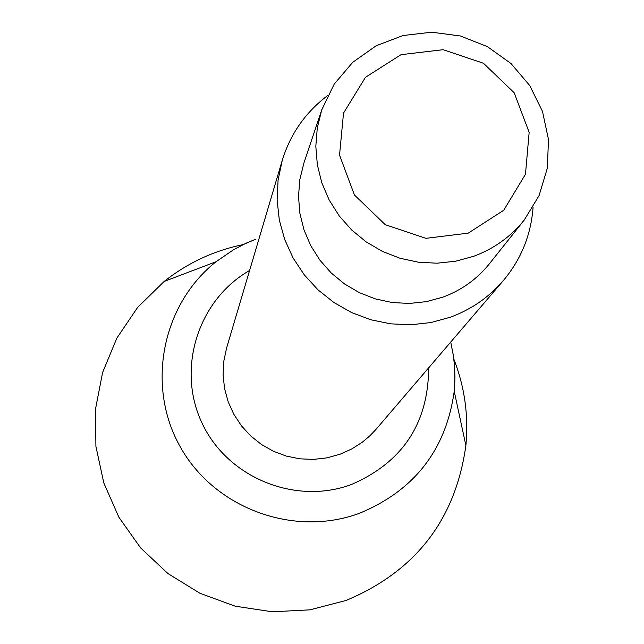 <?xml version="1.0" encoding="UTF-8"?>
<svg xmlns="http://www.w3.org/2000/svg" width="644" height="644" viewBox="0 0 644 644"><rect width="100%" height="100%" fill="white"/><g stroke="black" fill="none" stroke-linecap="round" stroke-linejoin="round"><path stroke-width="0.97" d="M468.212 233.152L503.737 210.258L525.472 174.258L529.159 132.326L514.162 92.744L483.475 63.281L443.128 49.701L401.035 54.676L365.486 77.28L343.51 113.119L339.541 155.14L354.433 194.987L385.273 224.7L425.909 238.328L468.212 233.152M473.622 256.312C493.9 248.826 510.764 236.734 524.224 220.055L539.092 195.559L547.344 168.14L548.487 139.482L542.473 111.356L529.69 85.491L510.934 63.458L487.347 46.61L460.396 35.975L431.705 32.2L403.039 35.525L376.168 45.764L352.735 62.299L334.196 84.131L321.726 109.923L317.291 127.858L315.818 146.317L317.347 164.824L321.847 182.896L329.197 200.067L339.219 215.893L351.656 229.964L366.178 241.903L382.415 251.41L399.948 258.236L418.31 262.197L437.034 263.203L455.63 261.223L473.622 256.312M321.726 109.923L303.92 162.98L299.854 179.435L298.494 196.364L299.887 213.333L303.992 229.908L310.722 245.646L319.891 260.152L331.266 273.04L344.564 283.98L359.424 292.682L375.476 298.929L392.293 302.551L409.447 303.453L426.481 301.625L442.959 297.109C461.547 290.235 477.011 279.142 489.36 263.831L524.224 220.055M327.691 95.513C305.546 112.249 290.396 133.896 282.233 160.453L278.087 180.054L277.113 200.099L279.335 220.103L284.704 239.56L293.092 257.97L304.29 274.883L318.023 289.864L333.946 302.543L351.656 312.582L370.711 319.746L390.626 323.843L410.896 324.777L431.021 322.531L450.486 317.162C471.279 309.482 488.877 297.311 503.27 280.663C521.125 259.379 531.059 234.899 533.079 207.207M282.233 160.453L226.599 348.01L223.766 361.348L223.082 374.985L224.563 388.574L228.177 401.784L233.82 414.269L241.379 425.732L250.645 435.875L261.392 444.449L273.346 451.227L286.226 456.057L299.685 458.81L313.403 459.414L327.023 457.852L340.217 454.173L351.713 448.989L362.314 442.195L369.551 436.125L376.064 429.298L503.27 280.663M243.223 244.583C213.977 250.613 187.629 262.889 164.196 281.42L137.671 307.373L116.846 338.132L102.597 372.49L95.513 409.069L95.908 446.389L103.805 482.952L118.89 517.253L140.577 547.883L167.979 573.587L199.978 593.293L235.277 606.213L272.412 611.8L309.861 609.844L346.102 600.45C415.605 571.284 455.533 519.628 465.878 445.487C468.695 415.742 464.686 386.964 453.851 359.135M249.59 270.488C197.909 299.927 176.166 369.109 202.127 423.245C227.477 477.663 295.363 505.476 351.463 484.497C402.621 462.255 428.349 423.374 428.646 367.861M164.196 281.42L216.006 261.754L233.531 249.751L242.901 244.744L255.926 239.101L246.105 243.191L233.531 249.735L216.006 261.754C161.636 304.805 145.745 386.674 180.634 447.524C215.024 508.647 294.219 537.635 359.722 513.188C414.519 490.358 446.018 449.729 454.229 391.311L454.954 377.159L454.592 366.533L453.457 355.955L450.744 342.036M465.878 445.487L454.229 391.311L454.889 380.709L454.567 366.541L453.432 355.979L450.719 342.069"/></g></svg>
